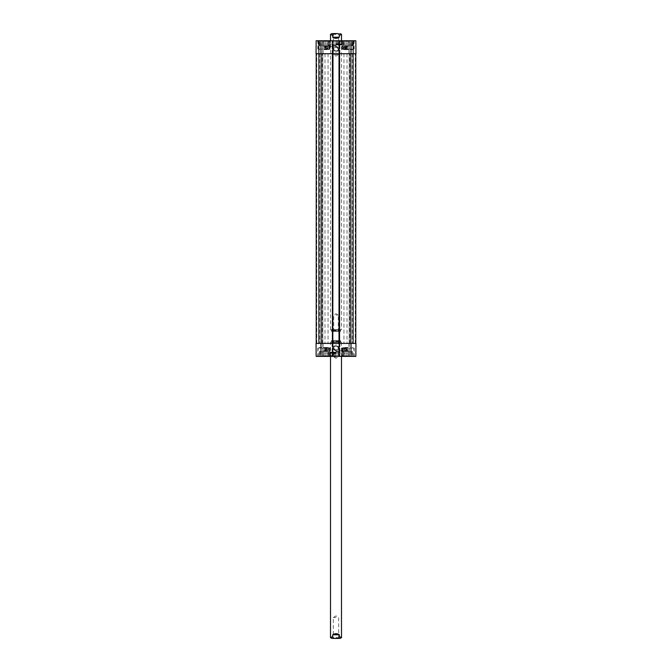<?xml version="1.0" encoding="UTF-8"?>
<svg xmlns="http://www.w3.org/2000/svg" width="672" height="672" viewBox="0 0 672 672"><rect width="100%" height="100%" fill="white"/><g stroke="black" fill="none" stroke-linecap="round" stroke-linejoin="round"><path stroke-width="0.5" stroke-dasharray="3.36 2.52" d="M348.096 350.784L345.82 350.784L348.096 350.784M323.904 350.784L326.18 350.784L323.904 350.784M334.354 349.608L337.646 349.608L337.646 346.475L334.354 346.475L334.354 349.608C337.394 352.632 340.301 345.887 336 345.769C333.791 346.34 333.245 347.617 334.354 349.6A2.276 2.276 0 0 1 334.354 346.475M329.851 348.037L329.851 350.784L325.265 350.784L325.265 348.037L325.34 350.784L329.725 350.784L329.448 348.037L330.011 348.037L317.806 348.037L325.265 348.037M342.149 348.037L342.149 350.784L346.735 350.784L342.275 350.784L342.552 348.037L341.989 348.037L354.194 348.037L346.492 348.037L346.66 350.784M336 350.784L342.594 350.784L336 350.784M346.735 350.784L346.735 348.037M346.66 348.256L342.275 348.256M348.096 355.841L342.098 355.841L348.096 355.841M346.492 348.037L342.552 348.037M325.34 348.256L329.725 348.256M323.904 355.841L329.902 355.841L323.904 355.841M325.508 348.037L329.448 348.037M337.646 349.608A2.276 2.276 0 0 0 337.646 346.475M336 355.076L343.694 355.076L336 355.076M336 353.783L328.39 353.783L336 353.783M336 352.103L343.694 352.103L336 352.103M336 356.16L330.204 356.16L336 356.177M336 355.118L330.238 355.118L336 355.118M336 353.405L330.238 353.405L336 353.405M336 352.54L330.506 352.54L336 352.54M336 352.279L330.263 352.279L336 352.279M336 352.321L329.843 352.321L336 352.321M336 352.162L328.894 352.162L336 352.162M336 351.557L343.694 351.557L336 351.557M348.096 351.338L343.913 351.338L348.096 351.338M343.694 352.876L343.694 356.177L346.752 356.177L346.752 352.876L348.096 352.876L346.752 352.876L346.752 356.177L343.694 356.177L343.694 352.876L345.038 352.876L345.038 356.177L345.038 352.876L343.694 352.876L343.694 356.177L343.585 352.876L352.489 352.876L352.489 356.177L351.154 356.177L351.154 352.876L352.489 352.876L351.154 352.876L351.154 356.177L352.489 356.177L352.598 352.876L343.694 352.876L343.694 351.557L352.489 351.557L343.694 351.557L343.694 355.076M348.096 356.177L348.096 352.876L348.096 356.177L349.432 356.177L349.432 352.876L349.432 356.177L342.434 356.177L353.758 356.177L348.096 356.177M352.489 352.876L352.489 356.177L352.271 351.338M349.432 356.177L351.154 356.177L349.432 356.177M349.432 352.876L351.154 352.876L349.432 352.876M345.038 352.876L346.752 352.876L345.038 352.876M323.904 351.338L328.087 351.338L323.904 351.338M319.511 352.876L319.402 356.177L322.568 356.177L322.568 352.876L323.904 352.876L322.568 352.876L322.568 356.177L323.904 356.177L319.511 356.177L319.511 352.876L320.846 352.876L320.846 356.177L320.846 352.876L319.511 352.876L319.511 356.177L319.511 352.876L328.306 352.876L328.306 356.177L326.962 356.177L326.962 352.876L328.306 352.876L326.962 352.876L326.962 356.177L328.306 356.177L328.415 352.876L319.511 352.876L319.511 351.557L328.306 351.557L319.729 351.338M323.904 356.177L323.904 352.876L323.904 356.177L325.248 356.177L325.248 352.876L325.248 356.177L318.242 356.177L323.904 356.177M328.306 352.876L328.306 355.076M325.248 356.177L326.962 356.177L325.248 356.177M325.248 352.876L326.962 352.876L325.248 352.876M320.846 352.876L322.568 352.876L320.846 352.876M326.155 349.961L325.727 350.372L325.265 349.835L326.382 349.516L326.172 348.39L325.08 348.39L326.08 349.238L324.979 349.81L325.147 350.33L326.432 349.978L325.727 350.372L325.265 349.835L326.382 349.516L326.172 348.382L325.08 348.382L326.08 349.23L324.979 349.81L325.147 350.322L325.727 350.591L326.155 349.961M328.894 348.356L327.827 350.238L326.794 348.356L326.794 350.557L327.071 348.718L327.978 350.557L328.616 348.684L328.894 350.557L328.894 348.356L327.827 350.238L326.794 348.356L326.794 350.557L327.071 348.718L327.978 350.557L328.616 348.684L328.894 350.557L328.894 348.356M345.87 349.642L346.433 350.305L345.87 349.642M346.794 350.171L345.962 349.23L346.794 350.162M346.055 349.121L346.895 350.053L346.055 349.121M345.727 348.751L345.643 349.642L347.122 350.532L347.222 349.642L345.618 348.844L346.424 350.49L347.231 350.431L347.222 349.642L345.727 348.751M343.963 350.465L345.442 350.465L344.249 348.835L345.391 348.869L344.66 348.222L343.972 348.844L345.055 350.204L343.963 350.465L345.442 350.465L344.249 348.835L345.391 348.869L344.66 348.222L343.972 348.844L345.055 350.196L343.963 350.465M343.249 348.608L343.392 349.364L343.249 348.608M342.502 349.364L342.947 348.449L342.502 349.364L342.947 350.28L342.502 349.364M343.392 349.364L342.947 350.272L343.392 349.364M342.947 348.222L342.216 349.364L342.947 350.498L343.669 349.364L342.947 348.222L342.216 349.364L342.947 350.498L343.451 350.272L343.669 349.364L342.947 348.222M347.542 347.869L347.542 351.17L342.048 351.17L342.048 347.869L347.542 347.869L342.048 347.878L342.048 351.17L347.542 351.17L347.542 347.878M329.952 347.869L329.952 351.17L329.952 347.869L324.458 347.878L324.458 351.17L329.952 351.17L324.458 351.17L324.458 347.869L329.952 347.869M336 350.977C332.102 349.23 332.06 347.273 335.874 345.106C339.041 344.459 340.578 350.356 336 350.977M351.011 356.395L316.159 356.395L323.03 356.395L316.159 356.395L316.042 343.417L355.958 343.417L348.97 343.417L355.958 343.417L355.841 356.395L351.011 356.395L351.011 343.417M323.904 351.448L319.78 351.448L323.904 351.448M348.096 351.448L352.22 351.448L348.096 351.448M316.042 343.417L323.03 343.417L316.042 343.417L316.159 356.395L316.042 343.417M339.192 40.748L339.679 40.748L339.192 40.748L339.192 53.718L339.679 53.718L316.042 53.718L350.843 53.718L339.024 53.718L339.738 53.718L339.192 53.718L339.192 343.417L339.738 343.417L339.024 343.417L350.843 343.417L321.157 343.417L339.906 343.417L339.192 343.417L339.192 356.395L339.906 356.395L339.192 356.395M348.096 356.395L341.989 356.395L348.096 356.395M323.904 356.395L330.011 356.395L323.904 356.395M336 356.068L329.734 356.068L336 356.068M336 356.395L342.594 356.395L336 356.395M332.808 356.395L332.094 356.395L332.808 356.395L332.976 343.417L332.976 53.718L332.808 40.748L332.094 40.748L332.808 40.748M355.841 356.395L348.97 356.395L355.841 356.395L355.958 343.417L355.841 356.395M339.906 343.417L339.906 356.395L339.906 343.417M332.094 343.417L332.094 356.395L332.094 343.417M323.03 343.417L323.03 356.395L323.03 343.417M318.847 343.417L318.847 40.748L323.03 40.748L318.629 40.748L318.847 343.417L322.804 343.417L322.804 40.748L322.804 343.417L318.847 343.417L318.847 53.718L318.847 343.417M348.97 343.417L348.97 356.395L348.97 343.417M353.153 343.417L353.153 53.718L348.97 53.718L353.371 53.718L353.153 40.748L348.97 40.748L353.371 40.748L353.153 53.718L353.153 40.748L353.153 53.718L355.958 53.718L316.042 53.718L316.159 40.748L355.841 40.748L353.371 40.748L355.841 40.748L355.958 53.718L350.843 53.718L355.79 53.718L352.934 53.718L353.153 343.417L349.196 343.417L349.196 53.718L352.934 53.718L349.196 53.718L349.196 40.748L349.196 343.417L353.153 343.417L353.153 53.718L353.153 343.417M327.869 348.037L326.676 348.037M327.684 347.491L319.511 347.491L327.684 347.491M328.163 348.037L326.432 348.037M348.096 347.491L343.694 347.491L348.096 347.491M343.837 348.037L345.568 348.037M345.324 348.037L344.131 348.037M323.904 46.351L326.18 46.351L323.904 46.351M348.096 46.351L345.82 46.351L348.096 46.351M337.646 47.536L334.354 47.536L334.354 50.669L337.646 50.669L337.646 47.536C334.606 44.512 331.699 51.248 336 51.374C338.209 50.803 338.755 49.526 337.646 47.536A2.276 2.276 0 0 1 337.646 50.669M342.149 49.098L342.149 46.351L346.735 46.351L346.735 49.098L346.66 46.351L342.275 46.351L342.552 49.098L341.989 49.098L354.194 49.098L346.735 49.098M329.851 49.098L329.851 46.351L325.265 46.351L329.725 46.351L329.448 49.098L330.011 49.098L317.806 49.098L325.508 49.098L325.34 46.351M336 46.351L329.406 46.351L336 46.351M325.265 46.351L325.265 49.098M325.34 48.88L329.725 48.88M323.904 41.294L329.902 41.294L323.904 41.294M325.508 49.098L329.448 49.098M346.66 48.88L342.275 48.88M348.096 41.294L342.098 41.294L348.096 41.294M346.492 49.098L342.552 49.098M334.354 47.536A2.276 2.276 0 0 0 334.354 50.669M336 42.067L328.306 42.067L336 42.067M336 43.352L343.61 43.352L336 43.352M336 45.032L328.306 45.032L336 45.032M336 40.984L341.796 40.984L336 40.984M336 40.967L341.494 40.967L336 40.967M336 42.025L341.762 42.025L336 42.025M336 43.739L341.762 43.739L336 43.739M336 44.604L341.494 44.604L336 44.604M336 44.864L341.737 44.864L336 44.864M336 44.822L342.157 44.822L336 44.822M336 44.982L343.106 44.982L336 44.982M336 45.587L328.306 45.587L336 45.587M323.904 45.805L328.087 45.805L323.904 45.805M328.306 44.268L328.306 40.967L325.248 40.967L325.248 44.268L323.904 44.268L325.248 44.268L325.248 40.967L328.306 40.967L328.306 44.268L326.962 44.268L326.962 40.967L326.962 44.268L328.306 44.268L328.306 40.967L328.415 44.268L319.511 44.268L319.511 40.967L320.846 40.967L320.846 44.268L319.511 44.268L320.846 44.268L320.846 40.967L319.511 40.967L319.402 44.268L328.306 44.268L328.306 45.587L319.511 45.587L328.306 45.587L328.306 42.067M323.904 40.967L323.904 44.268L323.904 40.967L322.568 40.967L322.568 44.268L322.568 40.967L329.566 40.967L318.242 40.967L323.904 40.967M319.511 44.268L319.511 40.967L319.729 45.805M322.568 40.967L320.846 40.967L322.568 40.967M322.568 44.268L320.846 44.268L322.568 44.268M326.962 44.268L325.248 44.268L326.962 44.268M348.096 45.805L343.913 45.805L348.096 45.805M352.489 44.268L352.598 40.967L349.432 40.967L349.432 44.268L348.096 44.268L349.432 44.268L349.432 40.967L348.096 40.967L352.489 40.967L352.489 44.268L351.154 44.268L351.154 40.967L351.154 44.268L352.489 44.268L352.489 40.967L352.489 44.268L343.694 44.268L343.694 40.967L345.038 40.967L345.038 44.268L343.694 44.268L345.038 44.268L345.038 40.967L343.694 40.967L343.585 44.268L352.489 44.268L352.489 45.587L343.694 45.587L352.271 45.805M348.096 40.967L348.096 44.268L348.096 40.967L346.752 40.967L346.752 44.268L346.752 40.967L353.758 40.967L348.096 40.967M343.694 44.268L343.694 42.067M346.752 40.967L345.038 40.967L346.752 40.967M346.752 44.268L345.038 44.268L346.752 44.268M351.154 44.268L349.432 44.268L351.154 44.268M345.845 47.183L346.273 46.771L346.735 47.309L345.618 47.628L345.828 48.754L346.92 48.754L345.92 47.905L347.021 47.334L346.853 46.813L345.568 47.158L346.273 46.771L346.735 47.309L345.618 47.628L345.828 48.754L346.92 48.754L345.92 47.905L347.021 47.334L346.853 46.813L346.273 46.553L345.845 47.183M343.106 48.779L344.173 46.897L345.206 48.779L345.206 46.586L344.929 48.426L344.022 46.586L343.384 48.46L343.106 46.586L343.106 48.787L343.543 48.779M343.543 48.787L344.173 46.906L344.82 48.779M345.206 48.787L345.206 46.586L344.929 48.426L344.022 46.586L343.384 48.46L343.106 46.586L343.106 48.787M326.13 47.494L325.567 46.838L326.13 47.494M325.206 46.973L326.038 47.905L325.206 46.973M325.945 48.023L325.105 47.082L325.945 48.023M326.273 48.384L326.357 47.502L324.878 46.612L324.778 47.502L326.382 48.292L325.576 46.654L324.769 46.704L324.778 47.502L326.273 48.384M328.037 46.679L326.558 46.679L327.751 48.3L326.609 48.275L327.34 48.913L328.028 48.3L326.945 46.939L328.037 46.679L326.558 46.679L327.751 48.308L326.609 48.275L327.34 48.922L328.028 48.3L326.945 46.939L328.037 46.679M329.498 47.779L329.053 48.695L329.498 47.779L329.053 46.864L329.498 47.779M328.608 47.779L329.053 46.864L328.608 47.779M329.053 48.913L329.784 47.779L329.053 46.637L328.331 47.779L329.053 48.913L329.784 47.779L329.053 46.645L328.549 46.872L328.331 47.779L329.053 48.913M324.458 49.274L324.458 45.973L329.952 45.973L329.952 49.274L324.458 49.274L329.952 49.266L329.952 45.965L324.458 45.965L324.458 49.266M342.048 49.274L342.048 45.973L347.542 45.973L347.542 49.274L347.542 45.965L342.048 45.965L342.048 49.274L347.542 49.266L342.048 49.274M336 46.158C339.898 47.914 339.94 49.871 336.126 52.03C332.959 52.676 331.422 46.788 336 46.158M348.096 45.696L352.22 45.696L348.096 45.696M323.904 45.696L319.78 45.696L323.904 45.696M339.679 53.718L339.906 40.748L339.679 53.718M332.321 53.718L332.321 40.748L332.321 53.718M323.904 40.748L330.011 40.748L323.904 40.748M348.096 40.748L341.989 40.748L348.096 40.748M336 41.076L342.266 41.076L336 41.076M336 40.748L329.406 40.748L336 40.748M316.159 40.748L318.629 40.748L316.159 40.748L316.042 53.718L316.159 40.748M332.094 53.718L332.094 40.748L332.094 53.718M339.906 53.718L339.906 40.748L339.906 53.718M348.97 53.718L348.97 40.748L348.97 53.718M355.958 53.718L355.841 40.748L355.958 53.718M323.03 53.718L323.03 40.748L323.03 53.718M344.131 49.098L345.324 49.098M344.316 49.652L352.489 49.652L344.316 49.652M343.837 49.098L345.568 49.098M323.904 49.652L328.306 49.652L323.904 49.652M328.163 49.098L326.432 49.098M326.676 49.098L327.869 49.098M336 53.718L346.996 53.718L336 53.718M336 343.417L325.004 343.417L336 343.417M323.904 53.718L328.054 53.718L323.904 53.718M323.904 343.417L319.754 343.417L323.904 343.417M348.096 53.718L352.246 53.718L348.096 53.718M348.096 343.417L343.946 343.417L348.096 343.417M332.976 343.417L332.262 343.417L332.808 343.417L332.808 53.718L332.262 53.718L332.976 53.718M316.21 343.417L321.157 343.417L316.21 343.417L316.21 53.718L316.21 343.417L318.629 343.417L316.21 343.417L316.21 53.718M332.262 343.417L332.262 53.718L332.262 343.417M339.738 343.417L339.738 53.718L339.738 343.417M339.024 343.417L339.024 53.718M355.79 343.417L350.843 343.417L355.79 343.417L355.79 53.718L355.79 343.417L353.371 343.417L355.79 343.417L355.79 53.718M336 34.373L333.295 34.373L336 34.373M339.469 33.6L332.531 33.6L339.469 33.6L338.705 34.373L338.705 54.491L333.295 54.491L338.705 54.491L336 56.112L333.295 54.491L333.295 34.373L332.531 33.6M331.825 33.6L336 33.6C334.488 33.365 333.388 33.802 332.699 34.919L332.699 37.229C334.9 38.682 337.1 38.682 339.301 37.229L339.301 34.919C338.612 33.802 337.512 33.365 336 33.617M332.699 37.229L339.301 37.229M336 330.775L333.724 330.775L336 330.775M336 331.548L339.041 331.548L336 331.548M336 315.059L338.276 315.059L336 315.059M340.284 331.548L331.598 331.439L340.402 331.439L340.838 329.784L331.162 329.784L340.838 329.784M341.494 40.748L341.494 329.675L330.506 329.675L341.384 329.784M336 637.627L338.705 637.627L336 637.627M340.175 638.4L331.825 638.4M336 617.509L333.295 617.509L336 617.509M339.301 634.771C337.1 633.318 334.9 633.318 332.699 634.771L332.699 637.081C333.388 638.198 334.488 638.635 336 638.383C337.512 638.635 338.612 638.198 339.301 637.081L339.301 634.771L332.699 634.771M336 341.225L338.276 341.225L336 341.225M336 340.452L332.959 340.452L336 340.452M336 356.941L333.724 356.941L336 356.941M331.716 340.452L340.402 340.561L331.598 340.561L331.162 342.216L340.838 342.216L331.162 342.216M330.506 356.395L330.506 342.325L341.494 342.325L330.616 342.216M336 354.858L328.39 354.858L336 354.858M336 355.228L329.969 355.228L336 355.228M336 353.035L329.54 353.035L336 353.035M336 352.951L328.994 352.951L336 352.951M320.989 343.417L320.989 356.395M339.679 343.417L339.679 356.395L339.679 343.417M332.321 343.417L332.321 356.395L332.321 343.417M332.59 343.417L332.59 356.395M339.41 343.417L339.41 356.395M322.804 343.417L322.804 356.395L322.804 343.417M319.066 343.417L319.066 40.748L319.066 343.417M318.629 343.417L318.629 40.748L318.629 343.417M349.196 343.417L349.196 356.395L349.196 343.417M352.934 343.417L352.934 40.748L352.934 343.417M353.371 343.417L353.371 40.748L353.371 343.417M323.904 347.6L328.306 347.6L323.904 347.6M348.096 347.6L343.694 347.6L348.096 347.6M336 42.286L343.61 42.286L336 42.286M336 41.916L342.031 41.916L336 41.916M336 44.108L342.46 44.108L336 44.108M336 44.184L343.006 44.184L336 44.184M351.011 53.718L351.011 40.748M320.989 53.718L320.989 40.748M339.41 53.718L339.41 40.748M332.59 53.718L332.59 40.748M348.096 49.543L343.694 49.543L348.096 49.543M323.904 49.543L328.306 49.543L323.904 49.543M321.157 343.417L321.157 53.718M350.843 343.417L350.843 53.718M316.764 343.417L316.764 53.718L316.764 343.417M322.258 343.417L322.258 53.718L322.258 343.417M332.758 343.417L332.758 53.718M332.48 343.417L332.48 53.718M339.52 343.417L339.52 53.718M339.242 343.417L339.242 53.718M355.236 343.417L355.236 53.718L355.236 343.417M349.742 343.417L349.742 53.718L349.742 343.417M330.506 34.919L332.699 34.919M339.301 34.919L341.494 34.919M340.402 330.229L331.598 330.229L340.402 330.229M341.494 637.081L339.301 637.081M332.699 637.081L330.506 637.081M331.598 341.771L340.402 341.771L331.598 341.771M353.758 356.177L353.867 348.037M342.434 356.177L342.325 348.037M329.566 356.177L329.675 348.037M318.242 356.177L318.133 348.037M343.392 355.076L343.694 352.103L342.72 353.203L329.28 353.203L342.72 353.203L342.157 352.321L341.494 352.54L341.494 356.177L342.224 355.076M328.608 355.076L328.306 352.103L329.28 353.203L329.843 352.321L330.506 352.54L330.506 356.177L329.776 355.076M352.598 356.177L352.598 352.876M343.585 356.177L343.585 352.876M328.415 356.177L328.415 352.876M319.402 356.177L319.402 352.876M341.989 348.037L341.989 356.395M354.194 348.037L354.194 356.395M317.806 348.037L317.806 356.395M330.011 348.037L330.011 356.395M343.972 351.448L343.972 356.395M352.22 351.448L352.22 356.395M319.78 351.448L319.78 356.395M328.028 351.448L328.028 356.395M329.734 355.076L329.406 356.395M342.266 355.076L342.594 356.395M329.406 350.784L329.406 351.557M342.594 350.784L342.594 351.557M319.066 348.037L319.511 347.491L318.956 348.037M328.742 348.037L328.306 347.491L328.852 348.037M352.934 348.037L352.489 347.491L353.044 348.037M343.258 348.037L343.694 347.491L343.148 348.037M318.242 40.967L318.133 49.098M329.566 40.967L329.675 49.098M342.434 40.967L342.325 49.098M353.758 40.967L353.867 49.098M328.608 42.067L328.306 45.032L329.28 43.932L342.72 43.932L329.28 43.932L329.843 44.822L330.506 44.604L330.506 40.967L329.776 42.067M343.392 42.067L343.694 45.032L342.72 43.932L342.157 44.822L341.494 44.604L341.494 40.967L342.224 42.067M319.402 40.967L319.402 44.268M328.415 40.967L328.415 44.268M343.585 40.967L343.585 44.268M352.598 40.967L352.598 44.268M330.011 49.098L330.011 40.748M317.806 49.098L317.806 40.748M354.194 49.098L354.194 40.748M341.989 49.098L341.989 40.748M328.028 45.696L328.028 40.748M319.78 45.696L319.78 40.748M352.22 45.696L352.22 40.748M343.972 45.696L343.972 40.748M342.266 42.067L342.594 40.748M329.734 42.067L329.406 40.748M342.594 46.351L342.594 45.587M329.406 46.351L329.406 45.587M352.934 49.098L352.489 49.652L353.044 49.098M343.258 49.098L343.694 49.652L343.148 49.098M319.066 49.098L319.511 49.652L318.956 49.098M328.742 49.098L328.306 49.652L328.852 49.098M325.004 53.718L325.004 343.417M346.996 53.718L346.996 343.417M319.754 53.718L319.754 343.417L319.754 53.718M328.054 53.718L328.054 343.417L328.054 53.718M343.946 53.718L343.946 343.417L343.946 53.718M352.246 53.718L352.246 343.417L352.246 53.718M339.041 331.548L338.276 330.775L338.276 315.059L336 313.69L333.724 315.059L333.724 330.775L332.959 331.548M330.616 329.784L330.506 40.748M331.716 331.548L331.162 329.784M339.469 638.4L338.705 637.627L338.705 617.509L336 615.888L333.295 617.509L333.295 637.627L332.531 638.4M332.959 340.452L333.724 341.225L333.724 356.941L336 358.31L338.276 356.941L338.276 341.225L339.041 340.452M341.384 342.216L341.494 356.395M340.284 340.452L340.838 342.216"/><path stroke-width="1.01" d="M339.192 356.395L355.841 356.395L355.958 343.417L339.192 343.417L339.192 356.395L332.808 356.395L332.808 343.417L316.042 343.417L316.159 356.395L332.808 356.395M332.808 40.748L316.159 40.748L316.042 53.718L332.808 53.718L332.808 40.748L339.192 40.748L339.192 53.718L355.958 53.718L355.841 40.748L339.192 40.748M339.192 53.718L332.808 53.718M316.21 343.417L316.21 53.718M332.808 343.417L332.976 53.718M332.976 343.417L339.024 343.417L339.024 53.718M355.79 343.417L355.79 53.718M332.699 37.229L339.301 37.229C337.1 38.682 334.9 38.682 332.699 37.229L332.699 34.919C333.388 33.802 334.488 33.365 336 33.617L331.825 33.6C330.607 34.154 330.17 34.591 330.506 34.919L330.506 40.748M336 33.617C337.512 33.365 338.612 33.802 339.301 34.919L339.301 37.229M339.301 34.919L341.494 34.919L341.494 40.748M330.506 356.395L330.506 637.081C330.17 637.409 330.607 637.846 331.825 638.4L340.175 638.4C341.393 637.846 341.83 637.409 341.494 637.081L341.494 356.395M339.301 634.771L339.301 637.081C338.612 638.198 337.512 638.635 336 638.383C334.488 638.635 333.388 638.198 332.699 637.081L332.699 634.771C334.9 633.318 337.1 633.318 339.301 634.771L332.699 634.771M320.989 343.417L320.989 356.395M351.011 343.417L351.011 356.395M351.011 53.718L351.011 40.748M320.989 53.718L320.989 40.748M321.157 343.417L321.157 53.718M332.43 343.417L332.43 53.718M339.57 343.417L339.57 53.718M350.843 343.417L350.843 53.718M332.699 34.919L330.506 34.919M339.301 637.081L341.494 637.081M330.506 637.081L332.699 637.081M341.494 34.919C341.83 34.591 341.393 34.154 340.175 33.6"/></g></svg>
